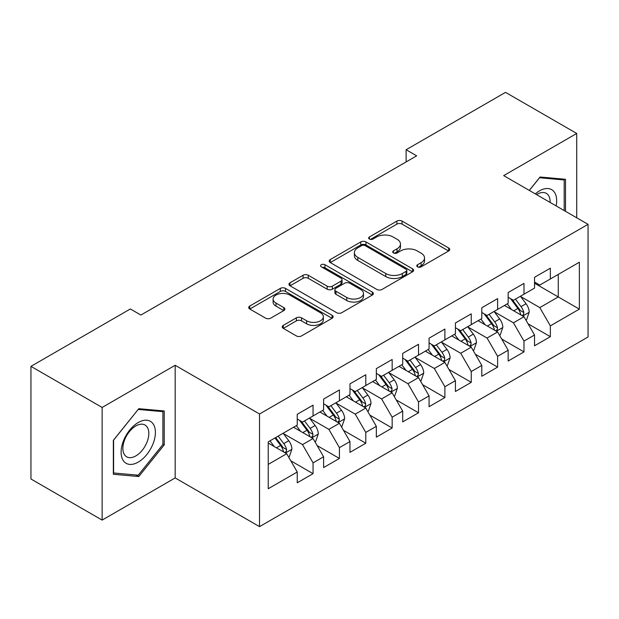 <?xml version="1.0" encoding="UTF-8"?>
<svg xmlns="http://www.w3.org/2000/svg" width="619" height="619" viewBox="0 0 619 619"><rect width="100%" height="100%" fill="white"/><g stroke="black" fill="none" stroke-linecap="round" stroke-linejoin="round"><path stroke-width="0.93" d="M417.539 266.843A2.561 1.478 0 0 0 421.16 266.843L448.659 250.974A3.66 2.112 0 0 0 449.734 249.48A3.66 2.112 0 0 0 448.659 247.979L402.079 221.091A3.66 2.112 0 0 0 396.903 221.091L369.404 236.961A2.561 1.478 0 0 0 368.653 238.006A2.561 1.478 0 0 0 369.404 239.058A2.561 1.478 0 0 0 373.025 239.058L376.584 237A11.715 6.763 0 0 1 393.15 237L397.034 239.244A11.715 6.763 0 0 1 400.462 244.025A11.715 6.763 0 0 1 397.034 248.807L393.475 250.857A2.561 1.478 0 0 0 392.725 251.902A2.561 1.478 0 0 0 393.475 252.954A2.561 1.478 0 0 0 397.096 252.954L400.655 250.896A11.715 6.763 0 0 1 417.214 250.896L421.098 253.14A11.715 6.763 0 0 1 424.526 257.922A11.715 6.763 0 0 1 421.098 262.704L417.539 264.754A2.561 1.478 0 0 0 416.788 265.799A2.561 1.478 0 0 0 417.539 266.843L417.539 264.754M283.293 325.377A3.66 2.112 0 0 0 282.218 326.871A3.66 2.112 0 0 0 283.293 328.364L296.362 335.916A3.66 2.112 0 0 0 301.538 335.916L332.07 318.282A3.66 2.112 0 0 0 333.146 316.789A3.66 2.112 0 0 0 332.07 315.295L285.491 288.4A3.66 2.112 0 0 0 280.314 288.4L249.774 306.026A3.66 2.112 0 0 0 248.706 307.527A3.66 2.112 0 0 0 249.774 309.02L265.566 318.135A3.66 2.112 0 0 0 270.743 318.135L283.812 310.583A3.66 2.112 0 0 0 284.879 309.09A3.66 2.112 0 0 0 283.812 307.597L275.981 303.078A9.788 5.656 0 0 1 273.111 299.085A9.788 5.656 0 0 1 279.154 293.863A9.788 5.656 0 0 1 289.824 295.085L320.495 312.788A9.788 5.656 0 0 1 323.358 316.789A9.788 5.656 0 0 1 317.315 322.012A9.788 5.656 0 0 1 306.645 320.781L301.538 317.833A3.66 2.112 0 0 0 296.362 317.833L283.293 325.377L283.293 328.364M102.135 407.449L102.135 520.099L175.169 477.93L175.169 365.287L102.135 407.449L30.95 366.355L130.346 308.966L140.892 315.056L416.672 155.833L406.126 149.744L406.126 161.923M175.169 365.287L259.539 413.995L588.05 224.333L588.05 336.976L259.539 526.637L259.539 413.995M576.715 217.787L576.715 133.456L503.68 175.626L588.05 224.333M576.715 133.456L505.53 92.363L406.126 149.744M376.847 289.444A3.66 2.112 0 0 0 382.024 289.444L412.556 271.811A3.66 2.112 0 0 0 413.631 270.317A3.66 2.112 0 0 0 412.556 268.824L365.976 241.928A3.66 2.112 0 0 0 360.8 241.928L330.26 259.562A3.66 2.112 0 0 0 329.192 261.056A3.66 2.112 0 0 0 330.26 262.549L376.847 289.444M322.36 267.4A2.561 1.478 0 0 1 324.96 267.764L324.96 264.715L372.313 292.06A3.66 2.112 0 0 1 373.389 293.553A3.66 2.112 0 0 1 372.313 295.046L341.781 312.68A3.66 2.112 0 0 1 336.604 312.68L290.017 285.785L290.017 282.798A3.66 2.112 0 0 0 288.949 284.291A3.66 2.112 0 0 0 290.017 285.785M290.017 282.798L303.086 275.254A3.66 2.112 0 0 1 308.262 275.254L327.157 286.156A3.66 2.112 0 0 0 332.333 286.156L340.999 281.15A3.66 2.112 0 0 0 342.075 279.656A3.66 2.112 0 0 0 340.999 278.163L321.331 266.812A2.561 1.478 0 0 1 320.58 265.76A2.561 1.478 0 0 1 322.166 264.398A2.561 1.478 0 0 1 324.96 264.715M534.53 283.239L558.261 296.942L558.261 274.41L579.353 262.239L550.345 278.983L550.345 268.174L534.53 277.304L534.53 288.114L523.984 294.203L523.984 283.394L508.16 292.524L508.16 303.333L497.614 309.423L497.614 298.613L481.799 307.751L481.799 318.553L471.252 324.642L471.252 313.841L455.429 322.971L455.429 333.78L444.883 339.87L444.883 329.06L429.068 338.191L429.068 349L418.521 355.089L418.521 344.28L402.698 353.418L402.698 364.22L392.152 370.309L392.152 359.5L376.337 368.638L376.337 379.447L365.79 385.536L365.79 374.727L349.967 383.857L349.967 394.667L339.421 400.756L339.421 389.947L323.605 399.077L323.605 409.886L313.059 415.976L313.059 405.166L297.244 414.304L297.244 425.114L268.236 441.858L268.236 488.739L297.244 471.995L286.698 453.727L268.236 443.072M579.353 262.239L579.353 309.121L550.345 325.865L539.799 307.597L520.687 296.563M528.069 323.807L550.345 336.674L550.345 325.865M550.345 336.674L534.53 345.804L534.53 334.995L523.984 341.084L513.437 322.816L494.318 311.783M501.707 339.034L523.984 351.894L523.984 341.084M523.984 351.894L508.16 361.024L508.16 350.222L497.614 356.304L487.068 338.044L467.956 327.002M475.338 354.254L497.614 367.113L497.614 356.304M497.614 367.113L481.799 376.251L481.799 365.442L471.252 371.532L460.706 353.263L441.587 342.23M448.976 369.473L471.252 382.341L471.252 371.532M471.252 382.341L455.429 391.471L455.429 380.662L444.883 386.751L434.337 368.483L415.225 357.449M422.607 384.693L444.883 397.56L444.883 386.751M444.883 397.56L429.068 406.691L429.068 395.881L418.521 401.971L407.975 383.71L388.856 372.669M396.245 399.92L418.521 412.78L418.521 401.971M418.521 412.78L402.698 421.91L402.698 411.109L392.152 417.198L381.606 398.93L362.494 387.896M369.876 415.14L392.152 428L392.152 417.198M392.152 428L376.337 437.138L376.337 426.329L365.79 432.418L355.244 414.15L336.132 403.116M343.514 430.36L365.79 443.227L365.79 432.418M365.79 443.227L349.967 452.357L349.967 441.548L339.421 447.638L328.875 429.369L309.763 418.336M317.145 445.587L339.421 458.447L339.421 447.638M339.421 458.447L323.605 467.577L323.605 456.776L313.059 462.857L302.513 444.597L283.401 433.555M290.783 460.807L313.059 473.667L313.059 462.857M313.059 473.667L297.244 482.805L297.244 471.995M297.244 419.024L302.513 422.065L313.059 415.976M268.236 464.382L286.698 453.727M323.605 403.797L328.875 406.845L339.421 400.756M302.513 444.597L313.059 438.507L293.545 427.242M323.605 456.776L313.059 438.507M349.967 388.577L355.244 391.626L365.79 385.536M328.875 429.369L339.421 423.288L319.915 412.022M349.967 441.548L339.421 423.288M376.337 373.358L381.606 376.398L392.152 370.309M355.244 414.15L365.79 408.06L346.276 396.794M376.337 426.329L365.79 408.06M402.698 358.13L407.975 361.179L418.521 355.089M381.606 398.93L392.152 392.841L372.646 381.575M402.698 411.109L392.152 392.841M429.068 342.911L434.337 345.959L444.883 339.87M407.975 383.71L418.521 377.621L399.007 366.355M429.068 395.881L418.521 377.621M455.429 327.691L460.706 330.732L471.252 324.642M434.337 368.483L444.883 362.394L425.377 351.135M455.429 380.662L444.883 362.394M481.799 312.471L487.068 315.512L497.614 309.423M460.706 353.263L471.252 347.174L451.738 335.908M481.799 365.442L471.252 347.174M508.16 297.244L513.437 300.292L523.984 294.203M487.068 338.044L497.614 331.954L478.108 320.688M508.16 350.222L497.614 331.954M534.53 282.024L539.799 285.065L550.345 278.983M513.437 322.816L523.984 316.727L504.47 305.469M534.53 334.995L523.984 316.727M30.95 366.355L30.95 478.998L102.135 520.099M175.169 477.93L259.539 526.637M539.799 307.597L558.261 296.942L579.353 309.121M565.511 211.319L565.511 179.286L540.062 177.011L529.299 190.412M164.228 444.891L164.228 410.962L138.788 408.695L113.339 440.341L113.339 474.27L138.788 476.537L164.228 444.891L162.905 444.125M418.568 267.207L421.098 265.744A11.715 6.763 0 0 0 424.526 260.963L424.526 257.922M400.462 244.025L400.462 247.066A11.715 6.763 0 0 1 397.034 251.848L394.496 253.31M448.613 250.997L402.079 224.132A3.66 2.112 0 0 0 396.903 224.132L370.425 239.414M412.509 271.842L365.976 244.977A3.66 2.112 0 0 0 360.8 244.977L330.314 262.58M406.087 271.362A2.561 1.478 0 0 0 406.838 270.317A2.561 1.478 0 0 0 406.087 269.273L365.202 245.666A2.561 1.478 0 0 0 361.573 245.666L357.821 247.832A11.715 6.763 0 0 0 354.393 252.614A11.715 6.763 0 0 0 357.821 257.396L385.776 273.528A11.715 6.763 0 0 0 402.335 273.528L406.087 271.362L406.087 274.41A2.561 1.478 0 0 0 406.838 273.366L406.838 270.317M354.393 252.614L354.393 255.662A11.715 6.763 0 0 0 357.821 260.437L357.821 257.396M406.087 274.41L402.335 276.577A11.715 6.763 0 0 1 385.776 276.577L357.821 260.437M290.071 285.816L303.086 278.295L303.086 275.254M342.075 279.656L342.075 282.705A3.66 2.112 0 0 1 340.999 284.198L332.333 289.205A3.66 2.112 0 0 1 327.157 289.205L308.262 278.295A3.66 2.112 0 0 0 303.086 278.295M324.96 267.764L372.267 295.077M346.764 297.476A9.788 5.656 0 0 0 357.426 298.698A9.788 5.656 0 0 0 363.477 293.476A9.788 5.656 0 0 0 360.606 289.483L349.805 283.247A3.66 2.112 0 0 0 344.628 283.247L335.955 288.253A3.66 2.112 0 0 0 334.887 289.746A3.66 2.112 0 0 0 335.955 291.24L346.764 297.476L346.764 300.517A9.788 5.656 0 0 0 357.426 301.747A9.788 5.656 0 0 0 363.477 296.524L363.477 293.476M334.887 289.746L334.887 292.787A3.66 2.112 0 0 0 335.955 294.28L335.955 291.24M346.764 300.517L335.955 294.28M323.358 316.789L323.358 319.83A9.788 5.656 0 0 1 317.315 325.052A9.788 5.656 0 0 1 306.645 323.83L301.538 320.874A3.66 2.112 0 0 0 296.362 320.874L283.34 328.395M273.111 299.085L273.111 302.126A9.788 5.656 0 0 0 275.981 306.126L275.981 303.078M283.757 310.614L275.981 306.126M332.024 318.313L285.491 291.441A3.66 2.112 0 0 0 280.314 291.441L249.828 309.043M136.095 474.99L138.788 476.537M525.933 320.108L526.568 319.744L529.199 312.131A9.881 5.703 -120 0 0 526.049 303.72L520.447 296.246M511.518 309.539L507.263 303.852M505.274 305.933L504.787 305.283M522.119 315.659L523.651 314.282L523.867 312.556A9.881 5.703 -120 0 0 521.036 306.614L515.441 299.132M512.238 299.604L519.155 308.835A5.037 2.909 60 0 1 520.076 310.367L523.867 312.556M510.505 298.598L517.879 308.44A9.881 5.703 60 0 1 520.703 314.382L520.904 314.955M499.572 335.336L500.198 334.964L502.837 327.358A9.881 5.703 -120 0 0 499.68 318.94L494.086 311.465M485.157 324.758L480.901 319.079M478.905 321.153L478.425 320.503M495.757 330.879L497.289 329.501L497.498 327.776A9.881 5.703 -120 0 0 494.674 321.834L489.072 314.359M485.876 314.823L492.794 324.054A5.037 2.909 60 0 1 493.707 325.586L497.498 327.776M484.135 313.818L491.509 323.66A9.881 5.703 60 0 1 494.341 329.602L494.535 330.175M473.202 350.555L473.837 350.192L476.468 342.578A9.881 5.703 -120 0 0 473.318 334.159L467.716 326.685M458.795 339.978L454.532 334.299M452.543 336.372L452.056 335.73M469.388 346.098L470.92 344.721L471.136 342.996A9.881 5.703 -120 0 0 468.304 337.053L462.71 329.579M459.507 330.043L466.424 339.282A5.037 2.909 60 0 1 467.345 340.806L471.136 342.996M457.774 329.045L465.148 338.879A9.881 5.703 60 0 1 467.972 344.822L468.173 345.394M556.148 205.918A24.234 13.989 120 0 0 554.376 192.169A24.234 13.989 120 0 0 535.319 193.886M550.098 202.421A18.353 10.593 120 0 0 548.372 195.271A18.353 10.593 120 0 0 546.306 193.352A18.353 10.593 120 0 0 536.565 194.606M539.489 177.738L564.188 179.967L564.188 210.561M562.555 179.023L564.188 179.967M529.346 190.443L539.536 177.761M123.413 460.776A24.234 13.989 120 0 0 146.827 454.501A24.234 13.989 120 0 0 153.102 423.845A24.234 13.989 120 0 0 129.688 430.12A24.234 13.989 120 0 0 123.413 460.776M124.62 454.903A18.353 10.593 120 0 0 126.678 456.814A18.353 10.593 120 0 0 143.755 448.249A18.353 10.593 120 0 0 147.09 426.948A18.353 10.593 120 0 0 145.032 425.029A18.353 10.593 120 0 0 127.955 433.594A18.353 10.593 120 0 0 124.62 454.903M138.254 409.445L162.905 411.643L162.905 444.512L138.254 475.183L113.602 472.978L113.602 440.109L138.207 409.414M161.273 410.699L162.905 411.643M446.841 365.775L447.467 365.411L450.106 357.797A9.881 5.703 -120 0 0 446.949 349.387L441.355 341.905M432.426 355.205L428.17 349.518M426.181 351.592L425.694 350.95M443.026 361.318L444.558 359.941L444.775 358.223A9.881 5.703 -120 0 0 441.943 352.281L436.341 344.798M433.145 345.263L440.063 354.501A5.037 2.909 60 0 1 440.976 356.033L444.775 358.223M431.404 344.265L438.778 354.107A9.881 5.703 60 0 1 441.61 360.049L441.804 360.622M420.471 380.995L421.106 380.631L423.736 373.017A9.881 5.703 -120 0 0 420.587 364.606L414.985 357.132M406.064 370.425L401.801 364.738M399.812 366.819L399.325 366.169M416.657 376.545L418.189 375.168L418.405 373.443A9.881 5.703 -120 0 0 415.581 367.5L409.979 360.026M406.776 360.49L413.701 369.721A5.037 2.909 60 0 1 414.614 371.253L418.405 373.443M405.043 359.484L412.416 369.326A9.881 5.703 60 0 1 415.241 375.269L415.442 375.841M394.11 396.222L394.736 395.851L397.375 388.245A9.881 5.703 -120 0 0 394.218 379.826L388.624 372.352M379.695 385.645L375.439 379.965M373.45 382.039L372.963 381.389M390.295 391.765L391.827 390.388L392.044 388.662A9.881 5.703 -120 0 0 389.212 382.72L383.61 375.246M380.414 375.71L387.332 384.948A5.037 2.909 60 0 1 388.245 386.473L392.044 388.662M378.673 374.704L386.047 384.546A9.881 5.703 60 0 1 388.879 390.488L389.08 391.061M367.74 411.442L368.375 411.078L371.005 403.464A9.881 5.703 -120 0 0 367.856 395.054L362.254 387.571M353.333 400.864L349.07 395.185M347.081 397.259L346.594 396.617M363.926 406.985L365.458 405.607L365.674 403.882A9.881 5.703 -120 0 0 362.85 397.94L357.248 390.465M354.053 390.929L360.97 400.168A5.037 2.909 60 0 1 361.883 401.692L365.674 403.882M352.312 389.931L359.685 399.766A9.881 5.703 60 0 1 362.51 405.716L362.711 406.281M341.379 426.661L342.005 426.298L344.644 418.684A9.881 5.703 -120 0 0 341.495 410.273L335.893 402.799M326.964 416.092L322.708 410.405M320.719 412.486L320.232 411.836M337.564 422.212L339.096 420.835L339.313 419.109A9.881 5.703 -120 0 0 336.481 413.167L330.879 405.685M327.683 406.157L334.6 415.388A5.037 2.909 60 0 1 335.513 416.92L339.313 419.109M325.942 405.151L333.316 414.993A9.881 5.703 60 0 1 336.148 420.935L336.349 421.508M315.009 441.889L315.644 441.517L318.282 433.911A9.881 5.703 -120 0 0 315.125 425.493L309.523 418.018M300.602 431.311L296.339 425.632M294.35 427.706L293.87 427.056M311.195 437.432L312.727 436.055L312.943 434.329A9.881 5.703 -120 0 0 310.119 428.387L304.517 420.912M301.321 421.377L308.239 430.607A5.037 2.909 60 0 1 309.152 432.139L312.943 434.329M299.581 420.371L306.954 430.213A9.881 5.703 60 0 1 309.779 436.155L309.98 436.728M288.647 457.108L289.274 456.745L291.913 449.131A9.881 5.703 -120 0 0 288.764 440.713L283.162 433.238M274.232 446.531L269.977 440.852M284.833 452.651L286.365 451.274L286.582 449.549A9.881 5.703 -120 0 0 283.75 443.606L278.148 436.132M275.672 437.563L281.869 445.835A5.037 2.909 60 0 1 282.782 447.359L286.582 449.549M274.983 437.958L280.585 445.432A9.881 5.703 60 0 1 283.417 451.375L283.618 451.947M421.098 265.744L421.098 262.704M393.475 252.954L393.475 250.857M397.034 251.848L397.034 248.807M369.404 239.058L369.404 236.961M396.903 224.132L396.903 221.091M402.079 224.132L402.079 221.091M448.659 250.974L448.659 247.979M330.26 262.549L330.26 259.562M360.8 244.977L360.8 241.928M365.976 244.977L365.976 241.928M412.556 271.811L412.556 268.824M385.776 276.577L385.776 273.528M402.335 276.577L402.335 273.528M308.262 278.295L308.262 275.254M327.157 289.205L327.157 286.156M332.333 289.205L332.333 286.156M340.999 284.198L340.999 281.15M372.313 295.046L372.313 292.06M296.362 320.874L296.362 317.833M301.538 320.874L301.538 317.833M306.645 323.83L306.645 320.781M283.812 310.583L283.812 307.597M249.774 309.02L249.774 306.026M280.314 291.441L280.314 288.4M285.491 291.441L285.491 288.4M332.07 318.282L332.07 315.295M522.746 316.015L529.137 312.324M521.036 306.614L526.049 303.72M513.747 310.823L517.879 308.44M496.376 331.235L502.775 327.544M494.674 321.834L499.68 318.94M487.385 326.043L491.509 323.66M470.014 346.462L476.406 342.771M468.304 337.053L473.318 334.159M461.016 341.262L465.148 338.879M443.645 361.682L450.044 357.991M441.943 352.281L446.949 349.387M434.654 356.49L438.778 354.107M417.283 376.901L423.675 373.211M415.581 367.5L420.587 364.606M408.285 371.709L412.416 369.326M390.914 392.121L397.313 388.43M389.212 382.72L394.218 379.826M381.923 386.929L386.047 384.546M364.552 407.348L370.943 403.658M362.85 397.94L367.856 395.054M355.554 402.157L359.685 399.766M338.183 422.568L344.582 418.877M336.481 413.167L341.495 410.273M329.192 417.376L333.316 414.993M311.821 437.788L318.212 434.097M310.119 428.387L315.125 425.493M302.823 432.596L306.954 430.213M285.452 453.015L291.851 449.324M283.75 443.606L288.764 440.713M276.461 447.816L280.585 445.432"/></g></svg>
